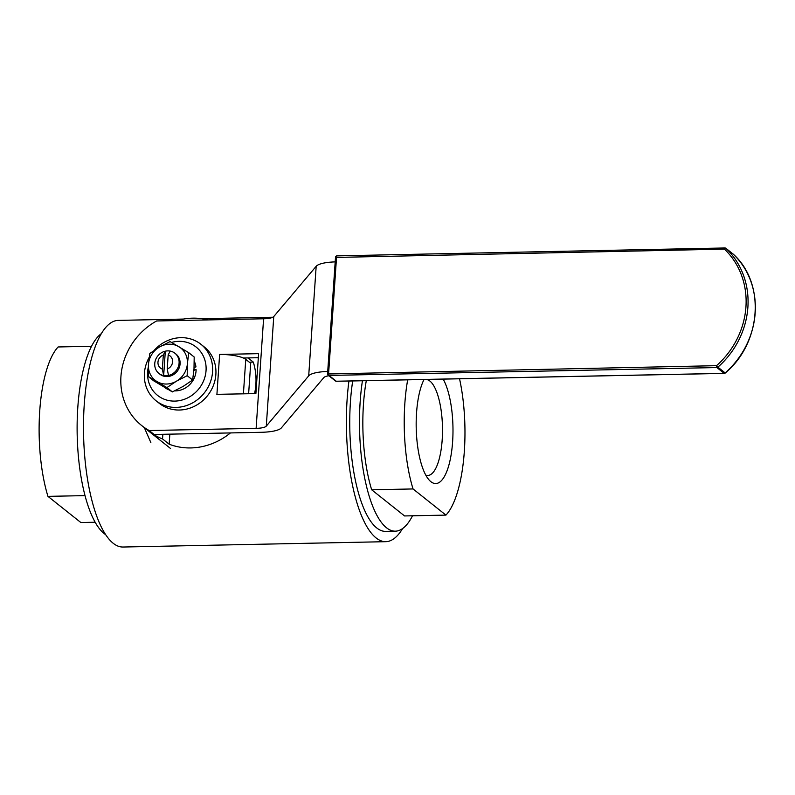 <?xml version="1.0" encoding="UTF-8"?>
<svg xmlns="http://www.w3.org/2000/svg" width="795" height="795" viewBox="0 0 795 795"><rect width="100%" height="100%" fill="white"/><g stroke="black" fill="none" stroke-linecap="round" stroke-linejoin="round"><path stroke-width="1.19" d="M230.451 432.927A64.395 58.741 128.5 0 1 190.78 447.933A64.395 58.741 128.5 0 1 169.156 444.206L162.548 438.949A64.395 58.741 128.5 0 1 148.317 430.82L170.577 448.519M183.426 319.063L118.306 320.385A113.337 37.057 88.8 0 0 83.564 434.458A113.337 37.057 88.8 0 0 122.917 547.03L385.774 541.683A113.337 37.057 -91.2 0 1 348.935 381.024M402.618 528.536A113.337 37.057 -91.2 0 1 385.774 541.683M248.04 357.919L253.317 362.113A64.395 58.741 128.5 0 1 254.579 393.624M253.317 362.113L249.312 362.192M169.842 434.159L169.156 444.206M162.548 438.949L162.866 434.299M148.317 430.82A64.395 58.741 128.5 0 1 147.502 430.155M176.947 320.554A64.395 58.741 128.5 0 1 208.071 319.918M170.19 351.082L168.182 354.918L167.218 369.009L168.52 375.478A12.879 11.746 128.5 0 1 163.661 375.578L162.359 369.109L163.313 355.017L165.32 351.181A12.879 11.746 128.5 0 1 170.19 351.082A12.879 11.746 128.5 0 1 174.94 353.248A12.879 11.746 128.5 0 1 179.094 363.086A12.879 11.746 128.5 0 1 168.52 375.478M158.901 373.411A12.879 11.746 128.5 0 0 163.661 375.578L165.32 351.181A12.879 11.746 128.5 0 0 155.244 360.821A12.879 11.746 128.5 0 0 158.901 373.411L159.924 374.226M162.359 369.109A7.731 7.046 128.5 0 1 157.967 362.162A7.731 7.046 128.5 0 1 163.313 355.017M168.182 354.918A7.731 7.046 128.5 0 1 172.575 361.864A7.731 7.046 128.5 0 1 167.218 369.009M95.142 522.245L80.852 522.534L47.958 496.368A92.737 30.319 -91.2 0 1 58.144 346.958L91.564 346.282M47.958 496.368L85.015 495.613M105.556 534.578A103.042 33.688 -91.2 0 1 83.922 491.221A103.042 33.688 -91.2 0 1 101.462 333.532M423.824 379.93A47.988 15.691 -91.2 0 1 425.822 379.493A47.988 15.691 -91.2 0 1 442.477 427.163A47.988 15.691 -91.2 0 1 427.77 475.46A47.988 15.691 -91.2 0 1 425.762 475.112M424.043 379.493A56.236 18.384 88.8 0 0 416.54 412.973A56.236 18.384 88.8 0 0 429.3 480.2A56.236 18.384 88.8 0 0 451.63 451.451A56.236 18.384 88.8 0 0 443.163 379.106M407.676 379.831A92.737 30.319 88.8 0 0 413.042 488.945L445.935 515.11A92.737 30.319 88.8 0 0 459.54 378.778M413.042 488.945L371.672 489.79A92.737 30.319 -91.2 0 1 366.296 380.666M445.935 515.11L404.556 515.945L371.672 489.79M352.692 380.944A103.042 33.688 88.8 0 0 385.565 531.378L395.304 531.179A103.042 33.688 88.8 0 0 409.982 520.258A103.042 33.688 88.8 0 0 412.516 515.786M362.431 380.745A103.042 33.688 88.8 0 0 395.304 531.179M216.916 394.39L219.619 354.5A20.66 5.108 3.9 0 1 245.764 359.37L250.703 363.305L248.626 393.744M216.896 394.34A20.66 5.108 3.9 0 1 219.599 394.34M219.569 354.451L258.613 353.656L255.891 393.595L216.846 394.34M258.335 357.71L243.359 358.008M328.892 375.757A15.453 3.826 3.9 0 0 323.823 377.585L281.42 427.839A30.916 7.642 -176.1 0 1 261.078 432.301L154.121 434.477A64.395 58.741 128.5 0 1 146.668 429.509L141.709 425.564A64.395 58.741 128.5 0 1 156.635 320.961L263.592 318.785A15.453 3.826 -176.1 0 0 273.758 316.559L316.172 266.305A30.916 7.642 3.9 0 1 335.192 261.883M154.121 434.477L149.162 430.532L256.119 428.356A15.453 3.826 -176.1 0 0 266.285 426.13L308.698 375.866A30.916 7.642 3.9 0 1 327.719 371.444M149.162 430.532A64.395 58.741 128.5 0 1 141.709 425.564M149.202 357.343A36.063 32.893 -51.5 0 0 156.039 400.76A36.063 32.893 -51.5 0 0 209.512 384.233A36.063 32.893 -51.5 0 0 200.946 344.305A36.063 32.893 -51.5 0 0 154.21 350.327M171.541 342.426A30.916 28.193 128.5 0 1 199.962 350.843A30.916 28.193 128.5 0 1 203.431 381.242A30.916 28.193 128.5 0 1 167.407 400.263A30.916 28.193 128.5 0 1 148.297 367.201M156.039 400.76L159.348 403.383A36.063 32.893 -51.5 0 0 212.822 386.857A36.063 32.893 -51.5 0 0 204.245 346.938L200.946 344.305M194.089 367.509L195.948 366.902A20.352 18.563 -51.5 0 0 194.248 361.218M193.94 369.725L196.117 369.685L193.901 370.301M164.247 387.205A20.352 18.563 -51.5 0 0 168.222 389.53M174.582 390.882A20.352 18.563 -51.5 0 0 196.117 369.685M159.865 374.177A12.879 11.746 -51.5 0 0 172.555 375.161A12.879 11.746 -51.5 0 0 180.087 363.872A12.879 11.746 -51.5 0 0 175.904 354.014M176.47 381.173A20.61 18.792 -51.5 0 0 187.382 363.722A20.61 18.792 -51.5 0 0 178.825 346.67A20.61 18.792 -51.5 0 0 159.358 347.067A20.61 18.792 -51.5 0 0 148.446 364.517A20.61 18.792 -51.5 0 0 157.003 381.57A20.61 18.792 -51.5 0 0 176.47 381.173L166.94 387.592L148.248 376.482L148.446 364.517L149.818 353.487L159.358 347.067L170.07 341.582L188.763 352.692L187.382 363.722L187.193 375.697L176.47 381.173M148.248 376.482L153.683 380.805L172.366 391.915L183.089 386.43L192.619 380.01L194 368.979L194.189 357.015L188.763 352.692M172.366 391.915L166.94 387.592M192.619 380.01L187.193 375.697M245.764 359.37L243.409 393.853M308.698 375.866L316.172 266.305M273.758 316.559L266.285 426.13M256.119 428.356L263.592 318.785M335.589 257.441L724.444 249.123A1.55 0.636 -46.3 0 1 725.994 248.388A1.55 1.411 -51.5 0 0 725.04 248.03A1.55 0.507 88.8 0 0 724.911 247.97A1.55 0.507 88.8 0 0 724.444 249.123A80.881 73.776 128.5 0 1 716.504 365.67A1.55 0.507 88.8 0 0 716.891 367.558A1.55 1.411 -51.5 0 0 717.895 367.151L716.504 365.67L327.639 373.978A1.55 1.411 -51.5 0 0 329.001 375.439A1.55 0.507 -91.2 0 1 328.603 373.551L336.553 257.014A1.55 0.507 -91.2 0 1 337.01 255.861A1.55 0.507 -91.2 0 1 337.15 255.91M725.239 372.875L725.169 372.934A1.55 1.411 128.5 0 1 724.166 373.342A1.55 0.507 88.8 0 0 724.305 373.392A1.55 0.507 88.8 0 0 724.464 373.302M733.268 254.171A1.55 0.636 -46.3 0 1 733.278 254.181A1.55 0.636 -46.3 0 1 733.298 254.201A1.55 1.55 0 0 0 733.179 254.092A1.55 1.411 128.5 0 1 733.268 254.171A82.432 75.187 128.5 0 1 725.169 372.934L717.895 367.151A82.432 75.187 -51.5 0 0 725.994 248.388L733.268 254.171M733.079 254.022A1.55 1.411 128.5 0 1 733.179 254.092L725.905 248.308A1.55 1.55 0 0 0 724.911 247.97L337.01 255.861A1.55 1.55 0 0 0 335.5 257.302L327.56 373.839A1.55 1.55 0 0 0 328.136 375.161L335.411 380.944A1.55 1.55 0 0 0 336.404 381.282A1.55 0.507 -91.2 0 1 336.275 381.232A1.55 1.411 128.5 0 1 335.411 380.944M336.533 381.222A1.55 0.507 -91.2 0 1 336.404 381.282L724.305 373.392A1.55 1.55 0 0 0 725.288 373.004C761.57 342.794 765.645 283.139 733.278 254.181M724.166 373.342L336.275 381.232L329.001 375.439L716.891 367.558L724.166 373.342M144.342 427.66L150.841 442.577M201.781 318.696L272.834 317.245M174.94 353.248L175.963 354.063"/></g></svg>
